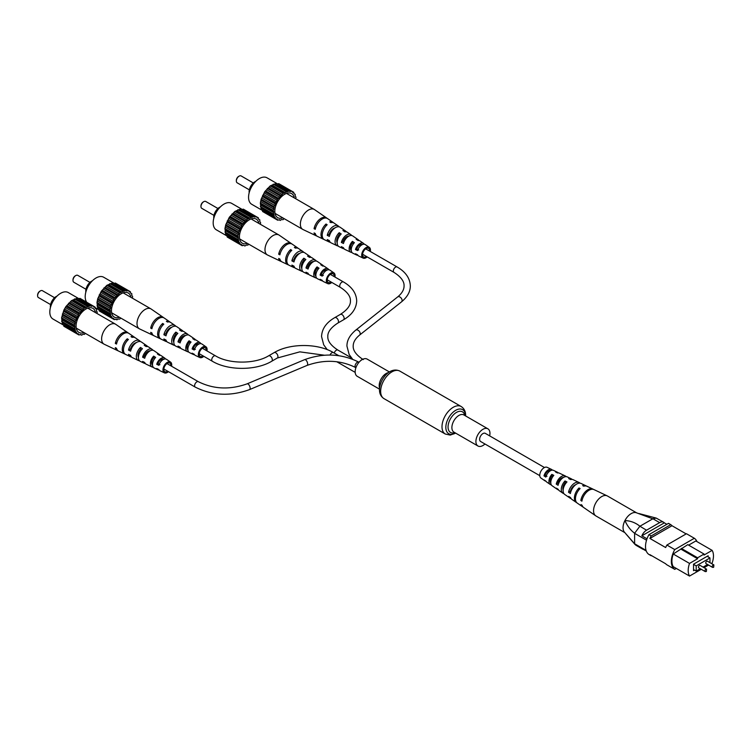 <?xml version="1.0" encoding="UTF-8"?>
<svg xmlns="http://www.w3.org/2000/svg" width="752" height="752" viewBox="0 0 752 752"><rect width="100%" height="100%" fill="white"/><g stroke="black" fill="none" stroke-linecap="round" stroke-linejoin="round"><path stroke-width="1.13" d="M489.655 435.878A9.926 5.734 120 0 0 489.956 433.359A9.926 5.734 120 0 0 487.898 428.819A9.926 5.734 120 0 0 480.246 431.479A9.926 5.734 120 0 0 475.913 441.471A9.926 5.734 120 0 0 477.971 446.011A9.926 5.734 120 0 0 484.965 444M389.433 371.967L367.145 359.099A9.926 5.734 120 0 0 359.494 361.759A9.926 5.734 120 0 0 355.16 371.751A9.926 5.734 120 0 0 357.219 376.301L379.506 389.16M544.457 467.518L485.284 433.349A4.691 2.707 120 0 0 482.934 433.584A4.691 2.707 120 0 0 479.87 437.72A4.691 2.707 120 0 0 480.594 441.48L539.767 475.649M706.73 561.274A1.391 0.799 120 0 0 705.818 562.496A1.391 0.799 120 0 0 706.034 563.615L712.492 567.337A1.391 0.799 -60 0 1 712.276 566.228A1.391 0.799 -60 0 1 713.187 565.006A1.391 0.799 -60 0 1 713.883 564.931L707.425 561.208A1.391 0.799 120 0 0 706.73 561.274M699.426 565.485A1.391 0.799 120 0 0 698.523 566.717A1.391 0.799 120 0 0 698.73 567.826L705.188 571.558A1.391 0.799 -60 0 1 704.981 570.439A1.391 0.799 -60 0 1 705.884 569.217A1.391 0.799 -60 0 1 706.579 569.151L700.121 565.419A1.391 0.799 120 0 0 699.426 565.485M709.963 562.665L709.963 557.946L696.202 565.889L696.202 571.078L700.281 568.719M703.064 567.121L707.585 564.508M707.576 556.574L707.576 556.085M709.963 557.946L707.153 556.33L693.532 564.188L693.532 570.674L694.51 570.11M696.954 541.6A17.644 10.19 120 0 0 694.34 538.272L674.751 549.58A17.644 10.19 120 0 0 674.751 569.358L676.33 568.446M681.312 548.387L697.602 557.787L704.06 554.055L687.779 544.655L673.237 554.017A16.845 9.729 120 0 0 673.237 566.66L689.528 576.07L701.268 569.292M711.345 563.474L712.135 563.013A16.845 9.729 120 0 0 712.135 550.37L695.844 540.97L688.616 545.144M712.135 550.37L704.06 555.032L704.06 554.055M681.312 549.355L697.602 558.755L689.528 563.417L673.237 554.017M674.751 569.358L666.892 564.818A17.644 10.19 120 0 1 665.652 563.756L649.925 554.675A17.644 10.19 120 0 0 651.166 555.737L651.467 555.568M651.166 535.96A17.644 10.19 120 0 0 649.925 538.46L671.997 525.723A17.644 10.19 120 0 0 670.746 524.652L651.166 535.96L648.92 534.663A17.644 10.19 120 0 0 648.92 554.44L651.166 555.737M646.532 540.218L634.603 533.337L634.603 543.762L646.043 550.361M646.269 551.019L641.851 548.471A7.943 4.587 120 0 0 642.575 549.073A7.943 4.587 120 0 0 643.458 549.392M666.864 524.304L664.336 522.847L641.851 535.819L647.011 538.799M664.336 522.847A7.943 4.587 120 0 0 663.612 522.236A7.943 4.587 120 0 0 659.645 522.631L646.541 530.198A7.943 4.587 120 0 0 641.851 535.819M659.645 522.631L652.915 518.748L639.914 526.24L646.541 530.198M670.746 524.652L668.5 523.354L648.92 534.663M686.172 533.911L671.997 525.723M694.34 538.272L686.473 533.732L666.892 545.04A17.644 10.19 120 0 0 665.652 547.541L649.925 538.46M674.751 549.58L666.892 545.04M708.13 556.894L708.13 555.756L693.532 564.188M689.528 563.417A16.845 9.729 120 0 0 689.528 576.07M704.051 567.685L708.572 565.072M697.602 557.787L697.602 558.755M696.202 571.078L693.532 569.537M696.202 565.889L693.532 564.357M652.792 518.805L636.23 512.714A11.515 6.646 120 0 0 624.95 520.572C630.505 520.779 635.496 522.668 639.914 526.24M634.603 533.337L634.632 533.243C630.552 530.245 627.318 526.024 624.95 520.572A11.515 6.646 120 0 0 624.386 532.096A11.515 6.646 120 0 0 624.433 532.162A11.515 6.646 -60 0 1 623.906 523.025A11.515 6.646 -60 0 1 630.749 513.879A11.515 6.646 -60 0 1 636.23 512.714M624.386 532.096L634.603 543.762M642.575 549.073L635.835 545.181L634.632 543.818M652.915 518.748L656.223 518.09L663.612 522.236M634.632 533.243L639.811 526.315M624.846 532.642L595.951 515.966A11.515 6.646 -60 0 1 595.687 515.797A11.515 6.646 -60 0 1 593.572 511.191A11.515 6.646 -60 0 1 601.262 496.856A11.515 6.646 -60 0 1 607.193 495.869A11.515 6.646 -60 0 1 607.466 496.01L636.606 512.836M563.135 490.144A6.101 3.525 -60 0 1 562.853 488.8A6.101 3.525 -60 0 1 565.1 482.859L565.842 483.263M550.784 482.775A5.452 3.149 -60 0 1 550.116 480.885A5.452 3.149 -60 0 1 551.93 475.819L552.983 476.383M563.868 493.575A8.328 4.803 -60 0 1 562.816 493.133L559.338 490.736A7.99 4.615 -60 0 1 558.275 489.402L556.452 488.18A7.802 4.503 120 0 0 557.467 489.449A7.802 4.503 120 0 0 558.529 489.881M595.687 515.797L583.665 507.506A10.349 5.978 -60 0 1 582.095 505.269L581.042 504.573A10.246 5.913 120 0 0 582.593 506.773A10.246 5.913 120 0 0 583.157 507.083M576.746 502.656A9.626 5.555 -60 0 1 576.182 502.345L571.905 499.403A9.203 5.311 -60 0 1 570.571 497.598L568.738 496.376A9.024 5.208 120 0 0 570.035 498.106A9.024 5.208 120 0 0 571.078 498.567M551.329 484.88A7.106 4.098 -60 0 1 550.257 484.476L546.779 482.079A6.768 3.91 -60 0 1 545.999 481.195A6.58 3.798 120 0 1 544.909 480.791A6.58 3.798 120 0 1 544.175 479.973L545.999 481.195M552.363 470.141A6.58 3.798 120 0 0 551.489 469.398L547.089 467.312A6.195 3.581 120 0 0 542.258 469.267A6.195 3.581 120 0 0 539.767 475.555A6.195 3.581 120 0 0 540.904 478.028L544.909 480.791M576.182 502.345A9.626 5.555 -60 0 1 574.415 498.501A9.626 5.555 -60 0 1 579.002 487.992L580.121 488.556A9.729 5.612 120 0 0 575.459 499.196A9.729 5.612 120 0 0 577.245 503.088L582.593 506.773M562.816 493.133A8.328 4.803 -60 0 1 561.293 489.806A8.328 4.803 -60 0 1 565.015 480.97L566.97 481.947A8.507 4.907 120 0 0 563.126 491.028A8.507 4.907 120 0 0 564.686 494.421L570.035 498.106M550.257 484.476A7.106 4.098 -60 0 1 548.951 481.637A7.106 4.098 -60 0 1 551.865 474.371L553.82 475.358A7.285 4.202 120 0 0 550.793 482.85A7.285 4.202 120 0 0 552.128 485.764L557.467 489.449M593.384 489.373A10.246 5.913 120 0 0 592.83 489.044L586.964 486.262A9.729 5.612 120 0 0 583.815 486.187L582.697 485.623A9.626 5.555 -60 0 1 585.789 485.698A9.626 5.555 -60 0 1 586.344 486.036M579.961 483.169A9.024 5.208 120 0 0 579.049 482.493L573.184 479.71A8.507 4.907 120 0 0 570.674 479.579L568.709 478.592A8.328 4.803 -60 0 1 571.135 478.733A8.328 4.803 -60 0 1 572.037 479.419M566.171 476.646A7.802 4.503 120 0 0 565.269 475.95L559.403 473.158A7.285 4.202 120 0 0 557.523 472.989L555.568 472.002A7.106 4.098 -60 0 1 557.354 472.19A7.106 4.098 -60 0 1 558.238 472.914M592.83 489.044A10.246 5.913 120 0 0 585.695 491.394A10.246 5.913 120 0 0 580.845 500.475L581.898 501.17A10.349 5.978 -60 0 1 586.786 491.977A10.349 5.978 -60 0 1 593.995 489.599L607.193 495.869M579.049 482.493A9.024 5.208 120 0 0 568.54 492.287L570.373 493.509A9.203 5.311 -60 0 1 581.099 483.47L585.789 485.698M565.269 475.95A7.802 4.503 120 0 0 556.245 484.081L558.078 485.303A7.99 4.615 -60 0 1 567.318 476.918L571.135 478.733M551.489 469.398A6.58 3.798 120 0 0 543.978 475.875L545.802 477.097A6.768 3.91 -60 0 1 553.538 470.376L557.354 472.19M575.741 484.692A6.477 3.741 120 0 0 570.458 491.065L570.956 491.376M563.398 477.482A5.828 3.365 120 0 0 557.768 483.113L558.576 483.63M550.699 470.592A5.17 2.989 120 0 0 545.087 475.161L546.977 476.345M582.245 499.582L580.845 500.475M570.458 491.065L568.54 492.287M557.768 483.113L556.245 484.081M545.087 475.161L543.978 475.875M579.002 487.992L579.078 489.674M565.015 480.97L565.1 482.859M551.865 474.371L551.93 475.819M236.363 180.64A3.177 1.833 -60 0 1 236.344 180.348A3.177 1.833 -60 0 1 238.591 176.457L239.155 176.128A3.967 2.294 120 0 0 236.344 180.997A3.967 2.294 120 0 0 237.171 182.811L249.335 189.842M253.311 182.962L241.138 175.93A3.967 2.294 120 0 0 239.155 176.128L238.591 176.457M249.185 192.738A8.14 4.7 -60 0 1 254.881 181.805A8.14 4.7 -60 0 1 255.746 181.382M294.295 197.908A13.903 8.028 120 0 0 289.576 192.973A13.903 8.028 120 0 0 284.641 194.289A13.903 8.028 120 0 0 276.125 204.882A13.903 8.028 120 0 0 276.144 216.238A13.903 8.028 120 0 0 282.78 217.854M262.533 210.522L251.723 204.29A15.294 8.827 -60 0 1 249.382 192.033A15.294 8.827 -60 0 1 259.374 178.562A15.294 8.827 -60 0 1 267.016 177.801L277.826 184.043M295.602 198.66L296.034 197.334L295.075 195.717L295.254 194.43L293.844 193.443L293.759 192.296L292.782 192.456L291.635 191.074L289.633 191.478L276.125 183.385L270.231 185.894L264.732 191.694L261.113 199.233L260.342 203.021L261.113 209.385L274.884 217.037L275.533 218.973L277.3 219.283L277.648 220.195L279.659 219.791L280.252 220.43L281.267 219.631L283.147 219.65L284.077 218.606M293.759 192.296L278.719 183.62L277.319 184.08M264.732 212.741L277.648 220.195M262.307 210.071L262.617 211.519L275.533 218.973M289.041 190.848L283.147 193.349L277.648 199.148L274.029 206.687L273.258 210.485L274.029 216.839M270.231 185.894L283.147 193.349M284.087 193.311L271.162 185.857M285.205 192.662L272.29 185.208M286.145 191.619L273.23 184.165M282.357 194.58L269.432 187.116M286.935 191.929L274.019 184.475M267.336 188.461L280.252 195.924M281.267 195.539L268.351 188.085M264.732 191.694L277.648 199.148M278.682 198.453L265.766 190.989M279.659 197.24L266.734 189.786M262.617 195.37L275.533 202.824M276.501 201.856L263.585 194.392M277.3 200.474L264.384 193.02M261.113 199.233L274.029 206.687M274.884 205.512L261.959 198.058M275.439 204.065L262.523 196.61M260.342 203.021L273.258 210.485M273.925 209.178L261 201.724M274.207 207.759L261.292 200.305M260.342 206.49L273.258 213.944M273.69 212.609L260.775 205.155M273.69 211.312L260.775 203.858M274.207 215.561L261.292 208.107M273.925 214.47L261 207.016M275.439 217.836L262.523 210.381M277.3 219.283L276.501 218.823M279.058 219.744L280.252 220.43M294.06 193.743L295.254 194.43M290.61 191.563L277.685 184.108M288.025 191.638L275.1 184.184M327.064 218.324A10.349 5.978 120 0 0 326.556 217.901L314.533 209.611A11.515 6.646 120 0 0 314.27 209.441A11.515 6.646 120 0 0 308.517 210.015A11.515 6.646 120 0 0 300.368 224.115A11.515 6.646 120 0 0 302.755 229.388A11.515 6.646 120 0 0 303.028 229.539L316.225 235.808A10.349 5.978 120 0 0 316.836 236.025M351.259 250.472A5.546 3.205 -60 0 1 350.366 248.113A5.546 3.205 -60 0 1 352.434 242.924L352.434 241.364A7.285 4.202 -60 0 0 349.135 248.818A7.285 4.202 -60 0 0 350.817 252.24L344.952 249.457A7.802 4.503 -60 0 1 343.467 247.718L341.361 246.656A7.99 4.615 120 0 0 342.903 248.48A7.99 4.615 120 0 0 344.049 248.752M339.237 232.688L341.201 233.975A8.328 4.803 120 0 0 337.169 242.755A6.195 3.581 -60 0 1 336.708 240.753A6.195 3.581 -60 0 1 339.237 234.709L339.237 232.688A8.507 4.907 -60 0 0 335.072 241.693A8.507 4.907 -60 0 0 337.037 245.697L331.171 242.905A9.024 5.208 -60 0 1 329.357 240.621L327.261 239.559A9.203 5.311 120 0 0 329.122 241.937A9.203 5.311 120 0 0 330.25 242.238M332.619 229.087A6.853 3.957 -60 0 1 332.497 229.651M333.813 228.824A6.796 3.92 120 0 0 333.822 228.476A6.796 3.92 120 0 0 333.813 228.317M347.358 237.171A6.101 3.525 120 0 0 347.368 236.871A6.101 3.525 120 0 0 347.339 236.325M360.048 245.556A5.452 3.149 120 0 0 360.105 244.757A5.452 3.149 120 0 0 360.105 244.673M369.57 251.055A4.963 2.867 120 0 0 369.589 250.623A4.963 2.867 120 0 0 368.621 248.395A4.963 2.867 120 0 0 364.776 249.645A4.963 2.867 120 0 0 362.567 254.684A4.963 2.867 120 0 0 363.658 256.987A4.963 2.867 120 0 0 366.45 256.479M323.877 239.371A9.729 5.612 -60 0 1 323.257 239.145L317.391 236.363A10.246 5.913 -60 0 1 315.267 233.515L314.063 232.913A10.349 5.978 120 0 0 316.225 235.808M367.192 256.902A6.195 3.581 -60 0 1 363.131 258.096L358.732 256.009A6.58 3.798 -60 0 1 357.585 254.806L355.48 253.744A6.768 3.91 120 0 0 356.683 255.031A6.768 3.91 120 0 0 357.858 255.266M363.131 258.096A6.195 3.581 -60 0 1 361.703 255.182A6.195 3.581 -60 0 1 364.494 248.846A6.195 3.581 -60 0 1 369.317 247.38A6.195 3.581 -60 0 1 370.463 250.125A6.195 3.581 -60 0 1 370.322 251.488M352.434 241.364L354.399 242.661A7.106 4.098 120 0 0 351.231 249.88A7.106 4.098 120 0 0 352.867 253.217L356.683 255.031M351.983 252.493A7.285 4.202 -60 0 1 350.817 252.24M337.169 242.755A8.328 4.803 120 0 0 339.086 246.675L342.903 248.48M338.184 245.979A8.507 4.907 -60 0 1 337.037 245.697M323.257 239.145A9.729 5.612 -60 0 1 321.01 234.577A9.729 5.612 -60 0 1 326.039 224.03L327.158 224.763A9.626 5.555 120 0 0 322.213 235.179A9.626 5.555 120 0 0 324.432 239.709L329.122 241.937M346.926 236.513A8.507 4.907 -60 0 1 346.606 237.801M364.222 244.221A6.768 3.91 120 0 0 363.442 243.319L359.964 240.931A7.106 4.098 120 0 0 358.102 240.518L356.138 239.221A7.285 4.202 -60 0 1 358.093 239.634A7.285 4.202 -60 0 1 358.892 240.518M351.692 235.526A7.99 4.615 120 0 0 350.874 234.662L347.405 232.265A8.328 4.803 120 0 0 344.905 231.842L342.94 230.544A8.507 4.907 -60 0 1 345.535 230.977A8.507 4.907 -60 0 1 346.352 231.823M339.143 226.831A9.203 5.311 120 0 0 338.315 226.004L334.038 223.053A9.626 5.555 120 0 0 330.871 222.62L329.743 221.887A9.729 5.612 -60 0 1 332.976 222.319A9.729 5.612 -60 0 1 333.474 222.742M326.556 217.901A10.349 5.978 120 0 0 319.384 219.528A10.349 5.978 120 0 0 314.063 228.693L315.267 229.304A10.246 5.913 -60 0 1 320.54 220.242A10.246 5.913 -60 0 1 327.628 218.635L332.976 222.319M338.315 226.004A9.203 5.311 120 0 0 332.036 227.367A9.203 5.311 120 0 0 327.261 235.348L329.357 236.401A9.024 5.208 -60 0 1 334.048 228.617A9.024 5.208 -60 0 1 340.186 227.292L345.535 230.977M350.874 234.662A7.99 4.615 120 0 0 341.361 242.445L343.467 243.498A7.802 4.503 -60 0 1 352.744 235.949L358.093 239.634M363.442 243.319A6.768 3.91 120 0 0 355.48 249.532L357.585 250.585A6.58 3.798 -60 0 1 365.312 244.616L369.317 247.38M340.064 235.226L339.237 234.709M353.562 243.629L352.434 242.924M335.007 227.903A6.571 3.798 120 0 0 329.235 234.21L329.912 234.568M348.928 236.09A5.922 3.422 120 0 0 342.94 241.533L343.937 242.069M362.53 244.522A5.273 3.046 120 0 0 356.655 248.856L358.704 249.946M326.039 225.91L326.039 224.03M315.661 227.781L314.063 228.693M329.235 234.21L327.261 235.348M342.94 241.533L341.361 242.445M356.655 248.856L355.48 249.532M200.981 206.18A3.177 1.833 -60 0 1 200.963 205.879A3.177 1.833 -60 0 1 203.209 201.987L203.773 201.668A3.967 2.294 120 0 0 200.963 206.527A3.967 2.294 120 0 0 201.79 208.342L213.953 215.373M217.93 208.492L205.757 201.47A3.967 2.294 120 0 0 203.773 201.668L203.209 201.987M213.803 218.268A8.14 4.7 -60 0 1 219.499 207.336A8.14 4.7 -60 0 1 220.364 206.913M258.914 223.447A13.903 8.028 120 0 0 254.185 218.503A13.903 8.028 120 0 0 249.26 219.819A13.903 8.028 120 0 0 240.743 230.422A13.903 8.028 120 0 0 240.762 241.768A13.903 8.028 120 0 0 247.399 243.394M227.151 236.062L216.341 229.821A15.294 8.827 -60 0 1 214 217.572A15.294 8.827 -60 0 1 223.993 204.093A15.294 8.827 -60 0 1 231.635 203.341L242.445 209.582M260.211 224.199L260.653 222.865L259.694 221.248L259.872 219.969L258.462 218.973L258.378 217.836L257.4 217.986L256.253 216.614L254.251 217.018L240.743 208.924L234.85 211.425L229.351 217.225L225.732 224.763L224.951 228.561L225.732 234.915L239.493 242.567L240.151 244.503L241.918 244.814L242.266 245.735L243.3 245.237L244.87 245.96L246.966 244.879L247.765 245.19L248.696 244.146M258.378 217.836L243.338 209.15L241.937 209.611M229.351 238.271L242.266 245.735M226.925 235.611L227.236 237.049L240.151 244.503M253.659 216.379L247.765 218.888L242.266 224.688L238.647 232.218L237.876 236.015L238.647 242.379M234.85 211.425L247.765 218.888M248.705 218.851L235.78 211.387M249.824 218.202L236.908 210.739M250.764 217.159L237.848 209.695M246.966 220.11L234.051 212.656M251.553 217.469L238.638 210.005M231.945 214L244.87 221.455M245.885 221.069L232.97 213.615M229.351 217.225L242.266 224.688M243.3 223.983L230.385 216.529M244.268 222.78L231.353 215.316M227.236 220.9L240.151 228.354M241.119 227.386L228.204 219.932M241.918 226.014L229.003 218.55M225.732 224.763L238.647 232.218M239.493 231.052L226.578 223.588M240.057 229.604L227.142 222.141M224.951 228.561L237.876 236.015M238.534 234.718L225.619 227.254M238.826 233.299L225.91 225.835M224.951 232.02L237.876 239.474M238.309 238.14L225.393 230.685M238.309 236.842L225.393 229.388M238.826 241.091L225.91 233.637M238.534 240.01L225.619 232.547M240.057 243.366L227.142 235.912M241.918 244.814L241.119 244.353M243.676 245.274L244.87 245.96M258.679 219.274L259.872 219.969M255.229 217.102L242.304 209.639M252.644 217.178L239.719 209.714M291.682 243.855A10.349 5.978 120 0 0 291.174 243.432L279.152 235.141A11.515 6.646 120 0 0 278.889 234.981A11.515 6.646 120 0 0 273.136 235.545A11.515 6.646 120 0 0 264.986 249.655A11.515 6.646 120 0 0 267.374 254.928A11.515 6.646 120 0 0 267.646 255.069L280.834 261.339A10.349 5.978 120 0 0 281.455 261.564M315.878 276.003A5.546 3.205 -60 0 1 314.985 273.643A5.546 3.205 -60 0 1 317.053 268.455L317.053 266.894A7.285 4.202 -60 0 0 313.753 274.348A7.285 4.202 -60 0 0 315.436 277.779L309.57 274.988A7.802 4.503 -60 0 1 308.076 273.249L305.979 272.196A7.99 4.615 120 0 0 307.521 274.019A7.99 4.615 120 0 0 308.668 274.292M303.855 258.218L305.82 259.515A8.328 4.803 120 0 0 301.787 268.295A6.195 3.581 -60 0 1 301.326 266.293A6.195 3.581 -60 0 1 303.855 260.239L303.855 258.218A8.507 4.907 -60 0 0 299.691 267.233A8.507 4.907 -60 0 0 301.655 271.228L295.79 268.445A9.024 5.208 -60 0 1 293.976 266.152L291.879 265.099A9.203 5.311 120 0 0 293.741 267.468A9.203 5.311 120 0 0 294.869 267.768M297.237 254.627A6.853 3.957 -60 0 1 297.115 255.191M298.422 254.364A6.796 3.92 120 0 0 298.431 254.016A6.796 3.92 120 0 0 298.431 253.847M311.977 262.702A6.101 3.525 120 0 0 311.986 262.401A6.101 3.525 120 0 0 311.958 261.856M324.667 271.096A5.452 3.149 120 0 0 324.723 270.288A5.452 3.149 120 0 0 324.723 270.212M334.189 276.595A4.963 2.867 120 0 0 334.208 276.163A4.963 2.867 120 0 0 333.239 273.925A4.963 2.867 120 0 0 329.395 275.176A4.963 2.867 120 0 0 327.186 280.214A4.963 2.867 120 0 0 328.276 282.517A4.963 2.867 120 0 0 331.059 282.009M288.495 264.901A9.729 5.612 -60 0 1 287.875 264.685L282.009 261.893A10.246 5.913 -60 0 1 279.885 259.055L278.682 258.444A10.349 5.978 120 0 0 280.834 261.339M331.811 282.442A6.195 3.581 -60 0 1 327.75 283.626L323.351 281.539A6.58 3.798 -60 0 1 322.204 280.336L320.098 279.283A6.768 3.91 120 0 0 321.301 280.562A6.768 3.91 120 0 0 322.467 280.797M327.75 283.626A6.195 3.581 -60 0 1 326.321 280.712A6.195 3.581 -60 0 1 329.113 274.386A6.195 3.581 -60 0 1 333.935 272.91A6.195 3.581 -60 0 1 335.082 275.655A6.195 3.581 -60 0 1 334.931 277.027M317.053 266.894L319.017 268.191A7.106 4.098 120 0 0 315.849 275.411A7.106 4.098 120 0 0 317.485 278.757L321.301 280.562M316.592 278.033A7.285 4.202 -60 0 1 315.436 277.779M301.787 268.295A8.328 4.803 120 0 0 303.705 272.205L307.521 274.019M302.793 271.519A8.507 4.907 -60 0 1 301.655 271.228M287.875 264.685A9.729 5.612 -60 0 1 285.628 260.107A9.729 5.612 -60 0 1 290.657 249.561L291.776 250.294A9.626 5.555 120 0 0 286.832 260.718A9.626 5.555 120 0 0 289.05 265.24L293.741 267.468M311.544 262.044A8.507 4.907 -60 0 1 311.225 263.332M328.84 269.761A6.768 3.91 120 0 0 328.06 268.859L324.582 266.462A7.106 4.098 120 0 0 322.721 266.048L320.756 264.76A7.285 4.202 -60 0 1 322.711 265.174A7.285 4.202 -60 0 1 323.51 266.058M316.31 261.057A7.99 4.615 120 0 0 315.492 260.201L312.024 257.804A8.328 4.803 120 0 0 309.523 257.372L307.559 256.084A8.507 4.907 -60 0 1 310.153 256.517A8.507 4.907 -60 0 1 310.971 257.363M303.761 252.371A9.203 5.311 120 0 0 302.934 251.535L298.657 248.592A9.626 5.555 120 0 0 295.489 248.16L294.361 247.417A9.729 5.612 -60 0 1 297.595 247.859A9.729 5.612 -60 0 1 298.093 248.282M291.174 243.432A10.349 5.978 120 0 0 284.002 245.067A10.349 5.978 120 0 0 278.682 254.232L279.885 254.834A10.246 5.913 -60 0 1 285.158 245.782A10.246 5.913 -60 0 1 292.246 244.174L297.595 247.859M302.934 251.535A9.203 5.311 120 0 0 296.655 252.907A9.203 5.311 120 0 0 291.879 260.878L293.976 261.94A9.024 5.208 -60 0 1 298.666 254.148A9.024 5.208 -60 0 1 304.804 252.832L310.153 256.517M315.492 260.201A7.99 4.615 120 0 0 305.979 267.975L308.076 269.037A7.802 4.503 -60 0 1 317.363 261.489L322.711 265.174M328.06 268.859A6.768 3.91 120 0 0 320.098 275.063L322.204 276.125A6.58 3.798 -60 0 1 329.931 270.147L333.935 272.91M304.682 260.756L303.855 260.239M318.181 269.16L317.053 268.455M299.625 253.433A6.571 3.798 120 0 0 293.853 259.741L294.53 260.107M313.546 261.621A5.922 3.422 120 0 0 307.559 267.073L308.555 267.599M327.148 270.053A5.273 3.046 120 0 0 321.273 274.386L323.313 275.476M290.657 251.441L290.657 249.561M280.27 253.311L278.682 254.232M293.853 259.741L291.879 260.878M307.559 267.073L305.979 267.975M321.273 274.386L320.098 275.063M73 280.064A3.177 1.833 -60 0 1 72.982 279.772A3.177 1.833 -60 0 1 75.228 275.881L75.792 275.552A3.967 2.294 120 0 0 72.982 280.421A3.967 2.294 120 0 0 73.809 282.235L85.972 289.266M89.949 282.385L77.776 275.354A3.967 2.294 120 0 0 75.792 275.552L75.228 275.881M85.822 292.161A8.14 4.7 -60 0 1 91.518 281.229A8.14 4.7 -60 0 1 92.383 280.806M130.933 297.331A13.903 8.028 120 0 0 126.214 292.396A13.903 8.028 120 0 0 121.279 293.712A13.903 8.028 120 0 0 112.762 304.306A13.903 8.028 120 0 0 112.781 315.661A13.903 8.028 120 0 0 119.418 317.278M86.771 302.285A15.294 8.827 -60 0 1 86.583 289.793A15.294 8.827 -60 0 1 96.012 277.986A15.294 8.827 -60 0 1 103.654 277.225L114.464 283.466M132.239 298.083L132.672 296.749L131.713 295.141L131.891 293.853L130.481 292.857L130.397 291.72L129.419 291.879L128.272 290.498L126.27 290.902L112.762 282.808L106.869 285.318L101.37 291.118L97.751 298.657L96.98 302.445L97.751 308.809L111.522 316.46L112.17 318.397L113.937 318.698L114.285 319.619L116.297 319.215L116.889 319.854L117.904 319.055L119.784 319.074L120.715 318.03M130.397 291.72L115.357 283.043L113.956 283.495M101.37 312.165L114.285 319.619M98.944 309.495L99.255 310.943L112.17 318.397M125.678 290.263L119.784 292.772L114.285 298.572L110.666 306.111L109.895 309.899L110.666 316.263M106.869 285.318L119.784 292.772M120.724 292.735L107.799 285.281M121.843 292.086L108.927 284.632M122.783 291.043L109.867 283.589M118.995 294.004L106.07 286.54M123.572 291.353L110.657 283.899M103.973 287.884L116.889 295.339M117.904 294.963L104.989 287.508M101.37 291.118L114.285 298.572M115.319 297.877L102.404 290.413M116.297 296.664L103.372 289.21M99.255 294.784L112.17 302.248M113.138 301.279L100.223 293.816M113.937 299.898L101.022 292.443M97.751 298.657L110.666 306.111M111.522 304.936L98.597 297.482M112.076 303.488L99.161 296.034M96.98 302.445L109.895 309.899M110.563 308.602L97.638 301.148M110.845 307.183L97.929 299.728M96.98 305.904L109.895 313.368M110.328 312.033L97.412 304.569M110.328 310.736L97.412 303.272M110.845 314.985L97.929 307.521M110.563 313.894L97.638 306.44M112.076 317.259L99.161 309.796M113.937 318.698L113.138 318.246M115.695 319.158L116.889 319.854M130.698 293.167L131.891 293.853M127.248 290.986L114.323 283.532M124.663 291.062L111.738 283.607M163.701 317.739A10.349 5.978 120 0 0 163.193 317.325L151.171 309.034A11.515 6.646 120 0 0 150.908 308.865A11.515 6.646 120 0 0 145.155 309.439A11.515 6.646 120 0 0 137.005 323.539A11.515 6.646 120 0 0 139.393 328.812A11.515 6.646 120 0 0 139.665 328.953L152.863 335.223A10.349 5.978 120 0 0 153.474 335.448M187.897 349.896A5.546 3.205 -60 0 1 187.004 347.527A5.546 3.205 -60 0 1 189.072 342.348L189.072 340.788A7.285 4.202 -60 0 0 185.772 348.242A7.285 4.202 -60 0 0 187.455 351.663L181.589 348.881A7.802 4.503 -60 0 1 180.104 347.142L177.998 346.08A7.99 4.615 120 0 0 179.54 347.903A7.99 4.615 120 0 0 180.687 348.176M175.874 332.111L177.839 333.399A8.328 4.803 120 0 0 173.806 342.179A6.195 3.581 -60 0 1 173.345 340.177A6.195 3.581 -60 0 1 175.874 334.132L175.874 332.111A8.507 4.907 -60 0 0 171.71 341.117A8.507 4.907 -60 0 0 173.674 345.121L167.809 342.329A9.024 5.208 -60 0 1 165.995 340.045L163.898 338.983A9.203 5.311 120 0 0 165.76 341.361A9.203 5.311 120 0 0 166.888 341.662M169.256 328.511A6.853 3.957 -60 0 1 169.134 329.075M170.45 328.248A6.796 3.92 120 0 0 170.46 327.9A6.796 3.92 120 0 0 170.45 327.74M183.996 336.586A6.101 3.525 120 0 0 184.005 336.294A6.101 3.525 120 0 0 183.977 335.74M196.686 344.98A5.452 3.149 120 0 0 196.742 344.181A5.452 3.149 120 0 0 196.742 344.096M206.208 350.479A4.963 2.867 120 0 0 206.227 350.047A4.963 2.867 120 0 0 205.258 347.809A4.963 2.867 120 0 0 201.414 349.069A4.963 2.867 120 0 0 199.205 354.107A4.963 2.867 120 0 0 200.295 356.41A4.963 2.867 120 0 0 203.087 355.893M160.514 338.795A9.729 5.612 -60 0 1 159.894 338.569L154.028 335.787A10.246 5.913 -60 0 1 151.904 332.939L150.701 332.337A10.349 5.978 120 0 0 152.863 335.223M203.83 356.326A6.195 3.581 -60 0 1 199.769 357.52L195.37 355.433A6.58 3.798 -60 0 1 194.223 354.23L192.117 353.167A6.768 3.91 120 0 0 193.32 354.455A6.768 3.91 120 0 0 194.495 354.681M199.769 357.52A6.195 3.581 -60 0 1 198.34 354.606A6.195 3.581 -60 0 1 201.132 348.27A6.195 3.581 -60 0 1 205.954 346.804A6.195 3.581 -60 0 1 207.101 349.548A6.195 3.581 -60 0 1 206.96 350.911M189.072 340.788L191.036 342.085A7.106 4.098 120 0 0 187.868 349.304A7.106 4.098 120 0 0 189.504 352.641L193.32 354.455M188.62 351.917A7.285 4.202 -60 0 1 187.455 351.663M173.806 342.179A8.328 4.803 120 0 0 175.724 346.099L179.54 347.903M174.821 345.403A8.507 4.907 -60 0 1 173.674 345.121M159.894 338.569A9.729 5.612 -60 0 1 157.647 334.001A9.729 5.612 -60 0 1 162.676 323.454L163.795 324.187A9.626 5.555 120 0 0 158.851 334.602A9.626 5.555 120 0 0 161.069 339.124L165.76 341.361M183.563 335.928A8.507 4.907 -60 0 1 183.244 337.225M200.859 343.645A6.768 3.91 120 0 0 200.079 342.743L196.601 340.355A7.106 4.098 120 0 0 194.74 339.942L192.775 338.644A7.285 4.202 -60 0 1 194.73 339.058A7.285 4.202 -60 0 1 195.529 339.942M188.329 334.95A7.99 4.615 120 0 0 187.511 334.085L184.043 331.688A8.328 4.803 120 0 0 181.542 331.265L179.578 329.968A8.507 4.907 -60 0 1 182.172 330.401A8.507 4.907 -60 0 1 182.99 331.247M175.78 326.255A9.203 5.311 120 0 0 174.953 325.428L170.676 322.476A9.626 5.555 120 0 0 167.508 322.044L166.38 321.311A9.729 5.612 -60 0 1 169.614 321.743A9.729 5.612 -60 0 1 170.112 322.166M163.193 317.325A10.349 5.978 120 0 0 156.021 318.951A10.349 5.978 120 0 0 150.701 328.116L151.904 328.727A10.246 5.913 -60 0 1 157.177 319.666A10.246 5.913 -60 0 1 164.265 318.058L169.614 321.743M174.953 325.428A9.203 5.311 120 0 0 168.674 326.791A9.203 5.311 120 0 0 163.898 334.772L165.995 335.824A9.024 5.208 -60 0 1 170.685 328.041A9.024 5.208 -60 0 1 176.823 326.716L182.172 330.401M187.511 334.085A7.99 4.615 120 0 0 177.998 341.869L180.104 342.921A7.802 4.503 -60 0 1 189.382 335.373L194.73 339.058M200.079 342.743A6.768 3.91 120 0 0 192.117 348.956L194.223 350.009A6.58 3.798 -60 0 1 201.95 344.04L205.954 346.804M176.701 334.649L175.874 334.132M190.2 343.053L189.072 342.348M171.644 327.327A6.571 3.798 120 0 0 165.872 333.634L166.549 333.991M185.565 335.514A5.922 3.422 120 0 0 179.578 340.957L180.574 341.493M199.167 343.937A5.273 3.046 120 0 0 193.292 348.279L195.341 349.37M162.676 325.334L162.676 323.454M152.299 327.205L150.701 328.116M165.872 333.634L163.898 334.772M179.578 340.957L177.998 341.869M193.292 348.279L192.117 348.956M37.619 295.386A3.177 1.833 -60 0 1 37.6 295.085A3.177 1.833 -60 0 1 39.847 291.203L40.411 290.874A3.967 2.294 120 0 0 37.6 295.733A3.967 2.294 120 0 0 38.418 297.557L50.591 304.579M54.567 297.707L42.394 290.676A3.967 2.294 120 0 0 40.411 290.874L39.847 291.203M50.44 307.483A8.14 4.7 -60 0 1 56.137 296.551A8.14 4.7 -60 0 1 57.002 296.128M95.551 312.653A13.903 8.028 120 0 0 90.823 307.718A13.903 8.028 120 0 0 85.897 309.034A13.903 8.028 120 0 0 77.381 319.628A13.903 8.028 120 0 0 77.4 330.983A13.903 8.028 120 0 0 84.036 332.6M63.788 325.268L52.978 319.027A15.294 8.827 -60 0 1 50.638 306.778A15.294 8.827 -60 0 1 60.63 293.308A15.294 8.827 -60 0 1 68.272 292.547L79.082 298.788M96.848 313.405L97.29 312.071L96.623 311.544L96.51 309.175L95.1 308.179L95.015 307.042L94.038 307.201L92.891 305.82L90.889 306.224L77.381 298.13L71.487 300.64L65.988 306.44L63.873 310.106L61.589 317.767L62.369 324.131L76.131 331.782L76.789 333.719L78.556 334.02L78.904 334.941L80.906 334.537L81.507 335.176L83.604 334.085L84.403 334.396L85.333 333.352M95.015 307.042L79.975 298.365L78.575 298.817M65.988 327.487L78.904 334.941M63.563 324.817L63.873 326.255L76.789 333.719M90.296 305.585L84.403 308.094L78.904 313.894L75.285 321.433L74.514 325.221L75.285 331.585M71.487 300.64L84.403 308.094M85.343 308.057L72.418 300.603M86.461 307.408L73.546 299.954M87.401 306.365L74.486 298.911M83.604 309.326L70.688 301.862M88.191 306.675L75.275 299.221M68.582 303.206L81.507 310.661M82.523 310.285L69.607 302.83M65.988 306.44L78.904 313.894M79.938 313.199L67.022 305.735M80.906 311.986L67.99 304.532M63.873 310.106L76.789 317.57M77.757 316.601L64.841 309.138M78.556 315.22L65.64 307.765M62.369 313.979L75.285 321.433M76.131 320.258L63.215 312.804M76.695 318.81L63.779 311.356M61.589 317.767L74.514 325.221M75.172 323.924L62.256 316.47M75.463 322.505L62.548 315.05M61.589 321.226L74.514 328.69M74.946 327.355L62.031 319.891M74.946 326.058L62.031 318.594M75.463 330.307L62.548 322.843M75.172 329.216L62.256 321.762M76.695 332.581L63.779 325.118M78.556 334.02L77.757 333.568M80.314 334.48L81.507 335.176M95.316 308.489L96.51 309.175M91.866 306.308L78.941 298.854M89.281 306.384L76.356 298.929M128.319 333.061A10.349 5.978 120 0 0 127.812 332.647L115.789 324.356A11.515 6.646 120 0 0 115.526 324.187A11.515 6.646 120 0 0 109.773 324.761A11.515 6.646 120 0 0 101.623 338.861A11.515 6.646 120 0 0 104.011 344.134A11.515 6.646 120 0 0 104.284 344.275L117.472 350.545A10.349 5.978 120 0 0 118.092 350.77M152.515 365.209A5.546 3.205 -60 0 1 151.622 362.849A5.546 3.205 -60 0 1 153.69 357.67L153.69 356.11A7.285 4.202 -60 0 0 150.391 363.564A7.285 4.202 -60 0 0 152.073 366.985L146.208 364.203A7.802 4.503 -60 0 1 144.713 362.464L142.617 361.402A7.99 4.615 120 0 0 144.158 363.225A7.99 4.615 120 0 0 145.305 363.498M140.492 347.433L142.457 348.721A8.328 4.803 120 0 0 138.424 357.501A6.195 3.581 -60 0 1 137.964 355.499A6.195 3.581 -60 0 1 140.492 349.454L140.492 347.433A8.507 4.907 -60 0 0 136.328 356.439A8.507 4.907 -60 0 0 138.293 360.443L132.427 357.651A9.024 5.208 -60 0 1 130.613 355.367L128.517 354.305A9.203 5.311 120 0 0 130.378 356.683A9.203 5.311 120 0 0 131.506 356.984M133.875 343.833A6.853 3.957 -60 0 1 133.753 344.397M135.059 343.57A6.796 3.92 120 0 0 135.069 343.222A6.796 3.92 120 0 0 135.069 343.053M148.614 351.908A6.101 3.525 120 0 0 148.623 351.616A6.101 3.525 120 0 0 148.595 351.062M161.304 360.302A5.452 3.149 120 0 0 161.36 359.503A5.452 3.149 120 0 0 161.36 359.418M170.826 365.801A4.963 2.867 120 0 0 170.845 365.369A4.963 2.867 120 0 0 169.877 363.131A4.963 2.867 120 0 0 166.032 364.391A4.963 2.867 120 0 0 163.823 369.42A4.963 2.867 120 0 0 164.914 371.732A4.963 2.867 120 0 0 167.696 371.215M125.133 354.117A9.729 5.612 -60 0 1 124.512 353.891L118.647 351.109A10.246 5.913 -60 0 1 116.522 348.261L115.319 347.659A10.349 5.978 120 0 0 117.472 350.545M168.448 371.648A6.195 3.581 -60 0 1 164.387 372.842L159.988 370.745A6.58 3.798 -60 0 1 158.841 369.542L156.736 368.489A6.768 3.91 120 0 0 157.939 369.777A6.768 3.91 120 0 0 159.104 370.003M164.387 372.842A6.195 3.581 -60 0 1 162.958 369.928A6.195 3.581 -60 0 1 165.75 363.592A6.195 3.581 -60 0 1 170.572 362.116A6.195 3.581 -60 0 1 171.719 364.87A6.195 3.581 -60 0 1 171.569 366.233M153.69 356.11L155.655 357.407A7.106 4.098 120 0 0 152.487 364.626A7.106 4.098 120 0 0 154.122 367.963L157.939 369.777M153.229 367.239A7.285 4.202 -60 0 1 152.073 366.985M138.424 357.501A8.328 4.803 120 0 0 140.342 361.411L144.158 363.225M139.43 360.725A8.507 4.907 -60 0 1 138.293 360.443M124.512 353.891A9.729 5.612 -60 0 1 122.266 349.323A9.729 5.612 -60 0 1 127.295 338.776L128.413 339.509A9.626 5.555 120 0 0 123.469 349.924A9.626 5.555 120 0 0 125.687 354.446L130.378 356.683M148.182 351.25A8.507 4.907 -60 0 1 147.862 352.547M165.478 358.967A6.768 3.91 120 0 0 164.697 358.065L161.219 355.677A7.106 4.098 120 0 0 159.358 355.264L157.394 353.966A7.285 4.202 -60 0 1 159.349 354.38A7.285 4.202 -60 0 1 160.148 355.264M152.947 350.272A7.99 4.615 120 0 0 152.13 349.407L148.661 347.01A8.328 4.803 120 0 0 146.161 346.578L144.196 345.29A8.507 4.907 -60 0 1 146.79 345.723A8.507 4.907 -60 0 1 147.608 346.569M140.398 341.577A9.203 5.311 120 0 0 139.571 340.75L135.294 337.798A9.626 5.555 120 0 0 132.126 337.366L130.998 336.633A9.729 5.612 -60 0 1 134.232 337.065A9.729 5.612 -60 0 1 134.73 337.488M127.812 332.647A10.349 5.978 120 0 0 120.64 334.273A10.349 5.978 120 0 0 115.319 343.438L116.522 344.049A10.246 5.913 -60 0 1 121.796 334.988A10.246 5.913 -60 0 1 128.883 333.38L134.232 337.065M139.571 340.75A9.203 5.311 120 0 0 133.292 342.113A9.203 5.311 120 0 0 128.517 350.094L130.613 351.146A9.024 5.208 -60 0 1 135.304 343.363A9.024 5.208 -60 0 1 141.442 342.038L146.79 345.723M152.13 349.407A7.99 4.615 120 0 0 142.617 357.191L144.713 358.243A7.802 4.503 -60 0 1 154 350.695L159.349 354.38M164.697 358.065A6.768 3.91 120 0 0 156.736 364.278L158.841 365.331A6.58 3.798 -60 0 1 166.568 359.362L170.572 362.116M141.32 349.971L140.492 349.454M154.818 358.375L153.69 357.67M136.262 342.649A6.571 3.798 120 0 0 130.491 348.947L131.168 349.313M150.184 350.827A5.922 3.422 120 0 0 144.196 356.279L145.192 356.815M163.786 359.259A5.273 3.046 120 0 0 157.911 363.601L159.95 364.692M127.295 340.647L127.295 338.776M116.908 342.517L115.319 343.438M130.491 348.947L128.517 350.094M144.196 356.279L142.617 357.191M157.911 363.601L156.736 364.278M487.898 428.819L463.871 414.944A9.926 5.734 120 0 0 456.22 417.604A9.926 5.734 120 0 0 451.886 427.597A9.926 5.734 120 0 0 453.945 432.137L477.971 446.011M464.736 415.442A11.91 6.881 120 0 0 455.637 412.942A11.91 6.881 120 0 0 448.051 427.004A11.91 6.881 120 0 0 454.8 432.635M465.488 415.884A13.903 8.028 120 0 0 455.618 410.348A13.903 8.028 120 0 0 445.833 427.343A13.903 8.028 120 0 0 455.562 433.077M399.829 371.093A15.886 9.174 120 0 0 387.59 375.351A15.886 9.174 120 0 0 380.653 391.331A15.886 9.174 120 0 0 383.943 398.607C380.944 396.624 379.459 393.653 379.487 389.715C379.61 379.591 389.762 366.243 399.829 371.093L461.173 406.512A15.886 9.174 120 0 0 448.935 410.771A15.886 9.174 120 0 0 441.997 426.751A15.886 9.174 120 0 0 445.287 434.026L450.213 435.088L455.693 433.152M388.511 372.588A9.926 5.734 120 0 0 379.196 385.626A9.926 5.734 120 0 0 379.581 388.051M304.598 359.663A3.13 1.504 -112.8 0 1 306.572 360.828A3.13 1.504 -112.8 0 1 307.653 364.006A3.13 1.504 -112.8 0 1 307.023 365.425C324.253 359.315 340.487 360.029 355.715 367.578A3.13 1.805 -60 0 1 355.066 366.139A3.13 1.805 -60 0 1 356.429 363A3.13 1.805 -60 0 1 358.836 362.154C341.728 353.619 323.651 352.782 304.598 359.663L247.07 383.858C229.839 389.968 213.615 389.254 198.387 381.715L166.972 363.573M307.023 365.425L249.495 389.621A3.13 1.504 -112.8 0 0 250.125 388.201A3.13 1.504 -112.8 0 0 249.044 385.015A3.13 1.504 -112.8 0 0 247.07 383.858M249.495 389.621C230.441 396.501 212.365 395.674 195.257 387.13A3.13 1.805 -60 0 1 194.608 385.701A3.13 1.805 -60 0 1 195.971 382.552A3.13 1.805 -60 0 1 198.387 381.715M352.594 359.183L349.154 354.493L346.935 346.099C346.888 340.393 349.821 335.072 355.734 330.147A3.13 2.068 51.6 0 1 358.535 330.56A3.13 2.068 51.6 0 1 360.208 333.662A3.13 2.068 51.6 0 1 359.625 335.054C355.311 338.597 353.167 342.273 353.196 346.099C353.139 347.866 353.139 353.139 363.263 359.606M355.734 330.147L397.639 296.937A3.13 2.068 51.6 0 1 400.44 297.35A3.13 2.068 51.6 0 1 402.113 300.452A3.13 2.068 51.6 0 1 401.53 301.843L359.625 335.054M397.639 296.937C401.953 293.393 404.097 289.708 404.068 285.892C404.125 284.143 404.144 278.87 394.001 272.384A3.13 1.805 -60 0 1 393.352 270.955A3.13 1.805 -60 0 1 394.715 267.806A3.13 1.805 -60 0 1 397.131 266.969L365.716 248.837M360.622 360.697A3.13 1.805 -60 0 1 362.37 359.494M330.025 355.029A3.13 1.805 -60 0 1 333.456 352.613C317.748 343.156 289.877 343.156 274.17 352.613L268.549 355.856C255.06 364.165 229.003 364.165 215.514 355.856L202.354 348.251M324.244 355.198L299.822 351.851L277.291 358.027A3.13 1.805 -120 0 0 277.939 356.598A3.13 1.805 -120 0 0 276.576 353.449A3.13 1.805 -120 0 0 274.17 352.613M277.291 358.027L271.679 361.27A3.13 1.805 -120 0 0 272.327 359.841A3.13 1.805 -120 0 0 270.955 356.692A3.13 1.805 -120 0 0 268.549 355.856M271.679 361.27C255.962 370.727 228.1 370.727 212.384 361.27A3.13 1.805 -60 0 1 211.735 359.841A3.13 1.805 -60 0 1 213.107 356.692A3.13 1.805 -60 0 1 215.514 355.856M327.214 349.633L323.698 344.801L321.555 336.558C321.894 328.859 326.293 322.552 334.753 317.635A3.13 1.805 60 0 1 337.159 318.472A3.13 1.805 60 0 1 338.522 321.621A3.13 1.805 60 0 1 337.874 323.05C327.665 329.583 327.759 334.866 327.806 336.558C327.759 338.24 327.665 343.523 337.874 350.056L351.475 357.914M334.753 317.635L340.365 314.392A3.13 1.805 60 0 1 342.78 315.229A3.13 1.805 60 0 1 344.143 318.378A3.13 1.805 60 0 1 343.495 319.807L337.874 323.05M340.365 314.392C350.582 307.85 350.488 302.567 350.432 300.885C350.498 299.07 350.432 293.797 340.365 287.377A3.13 1.805 -60 0 1 339.716 285.948A3.13 1.805 -60 0 1 341.088 282.799A3.13 1.805 -60 0 1 343.495 281.962L330.335 274.367M334.245 353.064A3.13 1.805 -60 0 1 337.874 350.056M713.751 565.974L713.751 566.942L713.751 565.974M713.187 567.271A1.391 0.799 -60 0 1 712.492 567.337L713.582 567.309L713.883 564.931M705.884 571.482A1.391 0.799 -60 0 1 705.188 571.558L706.288 571.529L706.579 569.151M706.448 570.185L706.448 571.163L706.448 570.185M461.173 406.512C464.181 408.505 465.667 411.476 465.629 415.405L465.62 415.95M383.943 398.607L445.287 434.026M161.793 360.584L160.599 359.898M147.909 352.575L147.007 352.049M134.053 344.576L133.433 344.219M195.257 387.13L163.842 368.997M152.75 362.586L151.688 361.975M138.885 354.587L138.105 354.136M401.53 301.843C407.443 296.918 410.376 291.597 410.329 285.892C409.99 278.193 405.591 271.886 397.131 266.969M394.001 272.384L362.586 254.251M351.504 247.85L350.432 247.229M337.629 239.841L336.849 239.39M360.537 245.838L359.343 245.152M346.663 237.829L345.751 237.303M332.807 229.83L332.177 229.473M333.456 352.613L338.748 355.668M197.174 345.262L195.981 344.576M183.3 337.253L182.388 336.727M169.444 329.254L168.815 328.897M212.384 361.27L199.224 353.675M188.141 347.264L187.069 346.653M174.267 339.265L173.486 338.814M336.717 361.712L355.188 372.381M343.495 319.807C351.955 314.891 356.354 308.583 356.692 300.885C356.354 293.186 351.955 286.879 343.495 281.962M340.365 287.377L327.205 279.782M316.113 273.38L315.05 272.76M302.248 265.371L301.467 264.92M325.155 271.378L323.962 270.692M311.272 263.36L310.369 262.843M297.416 255.36L296.796 255.003M550.22 470.846L549.609 470.489M550.802 482.013L550.238 481.684M625.777 533.751L635.102 544.57M656.223 518.09L638.909 513.531M236.344 180.348L236.344 180.997M314.27 209.441L286.512 193.414M302.755 229.388L274.997 213.361M200.963 205.879L200.963 206.527M278.889 234.981L251.13 218.954M267.374 254.928L239.615 238.901M95.053 307.568L99.17 309.946M72.982 279.772L72.982 280.421M150.908 308.865L123.149 292.838M139.393 328.812L111.634 312.785M37.6 295.085L37.6 295.733M115.526 324.187L87.768 308.16M104.011 344.134L76.253 328.107"/></g></svg>

